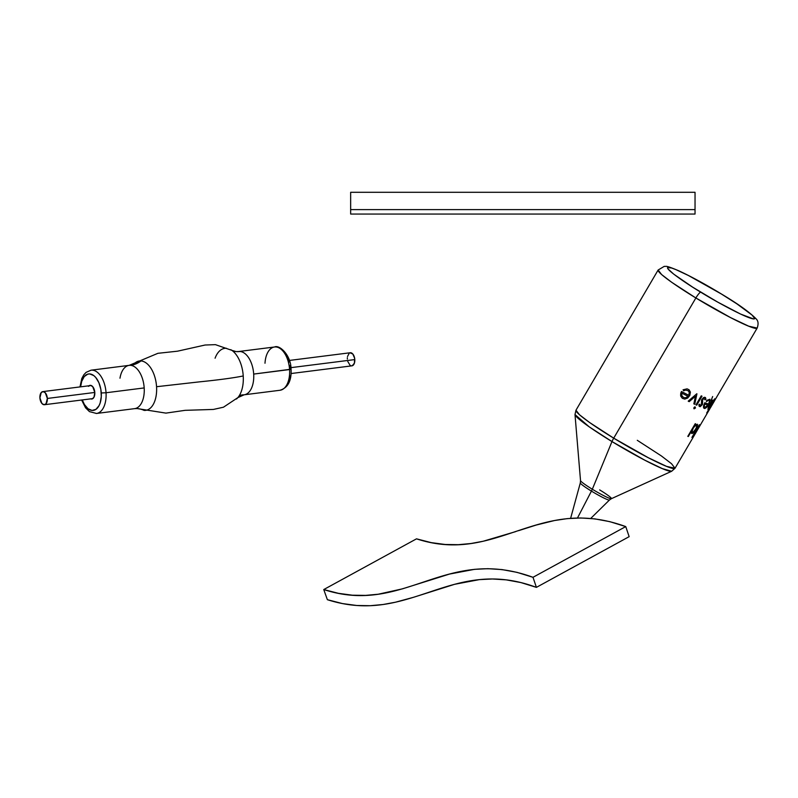 <?xml version="1.0" encoding="UTF-8"?>
<svg xmlns="http://www.w3.org/2000/svg" width="798" height="798" viewBox="0 0 798 798"><rect width="100%" height="100%" fill="white"/><g stroke="black" fill="none" stroke-linecap="round" stroke-linejoin="round"><path stroke-width="1.2" d="M695.038 209.615L350.651 209.605L350.651 214.054L695.038 214.054L695.038 209.605L350.651 209.605L350.651 192.298L695.038 192.298L695.038 214.054L350.651 214.054L350.651 209.605M637.283 440.306L661.402 455.957L671.537 463.728L675.018 468.256L666.559 466.371L648.405 457.773L613.712 438.162L695.866 297.973A6.893 1.277 -58.7 0 1 700.754 292.188C687.936 284.597 661.632 266.961 668.734 267.31C676.983 268.357 709.512 286.562 721.492 294.073L688.484 275.539L675.926 269.634L671.567 267.988L667.527 267.619L667.986 268.916L673.811 274.203L692.684 287.17L717.761 302.133L740.604 314.073L753.512 318.941L754.718 318.631L752.125 315.12L736.923 303.878L721.492 294.073A6.893 1.277 -58.7 0 1 721.611 294.113A6.893 1.277 -58.7 0 1 721.691 294.193A6.893 1.277 121.3 0 0 721.611 294.113A6.893 1.277 121.3 0 0 721.492 294.073C734.31 301.664 760.604 319.29 753.512 318.941C745.252 317.893 712.734 299.699 700.754 292.188A6.893 1.277 121.3 0 0 695.866 297.973L730.559 317.594L748.724 326.183L757.172 328.068A57.396 5.127 -149.6 0 1 695.866 297.973L613.712 438.162A6.893 1.277 121.3 0 0 611.976 441.573L644.794 460.177L662.4 468.645L671.697 471.239A56.149 5.007 -149.6 0 1 611.976 441.573A56.149 5.007 -149.6 0 1 574.999 414.561L589.203 426.84L611.976 441.573L592.325 489.234A6.893 1.277 -58.7 0 1 591.438 491.109A16.898 1.506 -149.6 0 1 580.346 482.86M580.545 480.526A17.905 1.596 30.4 0 0 592.325 489.234L611.976 441.573A6.893 1.277 -58.7 0 1 613.712 438.162A57.396 5.127 30.4 0 0 675.018 468.256L697.532 429.833A57.396 5.127 -149.6 0 1 697.023 430.132A57.396 5.127 30.4 0 0 697.532 429.833A57.396 5.127 -149.6 0 0 697.592 429.653M709.741 408.895L757.172 328.068C758.659 323.848 758.27 320.746 755.995 318.741C749.452 312.078 737.98 303.858 721.601 294.103C705.023 284.068 690.659 276.258 678.509 270.672C664.076 264.627 666.789 266.841 664.275 266.342L658.131 270.023L661.612 274.552L671.746 282.322L695.866 297.973A57.396 5.127 -149.6 0 1 658.131 270.023L575.976 410.212A57.396 5.127 30.4 0 0 613.712 438.162L589.592 422.511L579.458 414.741L575.976 410.212L574.999 414.561L580.525 480.615A17.905 1.596 30.4 0 0 592.325 489.234A17.905 1.596 30.4 0 0 611.368 498.69L609.463 499.997A16.898 1.506 -149.6 0 1 591.438 491.109L577.483 517.992L591.438 491.109A16.898 1.506 -149.6 0 1 580.316 482.92L570.62 518.331M714.489 400.855L714.809 400.207A57.396 5.127 -149.6 0 1 714.689 400.267L707.277 412.915A57.396 5.127 30.4 0 0 707.397 412.855L710.549 407.479L707.397 412.855A57.396 5.127 -149.6 0 1 707.277 412.915L714.689 400.267A57.396 5.127 30.4 0 0 714.809 400.207L710.38 407.838M691.457 431.139L688.305 436.526A57.396 5.127 -149.6 0 1 687.806 436.356L695.218 423.708A57.396 5.127 30.4 0 0 695.716 423.878L694.799 425.434L697.462 424.247L697.402 426.571L694.948 431.01L691.826 433.504L691.457 431.139L691.487 433.274L692.664 433.344L694.948 431.01L697.402 426.571L697.462 424.247L694.799 425.434L695.716 423.878A57.396 5.127 -149.6 0 1 695.218 423.708L687.806 436.356A57.396 5.127 30.4 0 0 688.305 436.526L691.457 431.139M697.482 429.055A57.396 5.127 30.4 0 0 698.18 428.726A57.396 5.127 -149.6 0 1 697.482 429.055L697.482 429.055M697.003 429.883L696.564 430.701L697.003 429.883M696.155 431.469L696.564 430.701L696.155 431.469M695.477 432.895L695.258 433.434L695.477 432.895M700.614 424.576L700.055 425.454M691.916 437.424L699.327 424.775A57.396 5.127 30.4 0 0 699.587 424.795L692.175 437.444A57.396 5.127 -149.6 0 1 691.916 437.424A57.396 5.127 30.4 0 0 692.175 437.444L699.587 424.795A57.396 5.127 -149.6 0 1 699.327 424.775L691.916 437.424M712.195 403.618L714.1 400.357A57.396 5.127 30.4 0 0 714.31 400.347L706.898 412.995A57.396 5.127 -149.6 0 1 706.689 413.005L709.821 407.668L707.936 409.474L708.285 407.13L712.295 400.107A57.396 5.127 30.4 0 0 712.654 400.187L708.534 408.337L712.195 403.618L709.502 407.738L708.704 408.367L708.464 407.868L712.654 400.187A57.396 5.127 -149.6 0 1 712.295 400.107L708.285 407.13L707.936 409.474L709.821 407.668L706.689 413.005A57.396 5.127 30.4 0 0 706.898 412.995L714.31 400.347A57.396 5.127 -149.6 0 1 714.1 400.357L712.195 403.618M704.814 402.711A57.396 5.127 30.4 0 0 708.594 404.047L709.572 400.696L708.524 400.247L706.42 401.584L706.709 400.397L709.921 399.229L709.811 402.571L706.38 407.618L704.754 408.526L703.816 408.197L703.577 405.653L704.814 402.711L703.427 406.95L703.816 408.197L704.754 408.526L707.297 406.651L709.811 402.571L709.921 399.229L706.709 400.397L706.42 401.584L708.524 400.247L709.572 400.696L708.594 404.047A57.396 5.127 -149.6 0 1 704.814 402.711M702.479 404.456L700.185 406.691L699.198 406.352L698.849 404.726L699.786 404.167L700.195 405.524L701.292 405.045L701.901 403.718L701.731 399.618L703.517 397.594L705.123 397.354L705.911 399.2L705.003 399.858L704.085 398.421L702.449 399.978L702.479 404.456L702.669 399.509L704.085 398.421L705.003 399.858L705.911 399.2L705.512 397.613L704.395 397.264L701.572 399.998L701.462 404.835L700.345 405.564L699.786 404.167L698.849 404.726L699.198 406.352L700.185 406.691L702.479 404.456M695.088 406.88L695.477 407.987L694.12 408.825L693.801 407.948L694.589 406.97L693.891 408.646L695.477 407.987L695.088 406.88M695.956 404.855L701.243 395.848A57.396 5.127 30.4 0 0 702.001 396.187L696.724 405.204A57.396 5.127 -149.6 0 1 695.956 404.855A57.396 5.127 30.4 0 0 696.724 405.204L702.001 396.187A57.396 5.127 -149.6 0 1 701.243 395.848L695.956 404.855M688.215 401.155L696.804 393.763A57.396 5.127 30.4 0 0 696.923 393.823L694.729 404.287A57.396 5.127 -149.6 0 1 693.851 403.878L695.427 396.247L689.193 401.643A57.396 5.127 -149.6 0 1 688.215 401.155A57.396 5.127 30.4 0 0 689.193 401.643L695.427 396.247L693.851 403.878A57.396 5.127 30.4 0 0 694.729 404.287L696.923 393.823A57.396 5.127 -149.6 0 1 696.804 393.763L688.215 401.155M681.482 391.499A57.396 5.127 30.4 0 0 688.724 395.269L689.292 392.496L688.325 390.821L685.771 390.052L683.667 390.791L683.058 389.793L687.088 388.845L689.073 389.783L690.39 392.097L689.791 395.499L687.677 398.042L684.804 399.1L682.37 398.342L680.774 396.227L680.734 393.264L681.482 391.499L680.554 395.11L682.37 398.342L684.804 399.1L687.677 398.042L689.791 395.499L690.39 392.097L689.073 389.783L687.088 388.845L683.058 389.793L683.667 390.791L685.771 390.052L688.325 390.821L689.292 392.496L688.724 395.269A57.396 5.127 -149.6 0 1 681.482 391.499M683.706 397.613L681.831 395.718L681.861 393.155A57.396 5.127 30.4 0 0 687.976 396.327L685.961 397.693L683.706 397.613L685.961 397.693L687.976 396.327A57.396 5.127 -149.6 0 1 681.861 393.155L681.831 395.718L683.706 397.613M705.023 407.389L704.225 406.252L704.754 404.047A57.396 5.127 30.4 0 0 707.896 405.135L705.023 407.389L707.896 405.135A57.396 5.127 -149.6 0 1 704.754 404.047L704.225 406.252L705.023 407.389M710.32 407.997L714.429 400.995M713.881 401.324L715.048 399.958M712.305 403.818L712.843 402.91M711.267 405.663L711.766 404.746M712.105 402.382L714.689 398.801M712.664 396.536L710.898 401.025M696.764 425.334L695.028 425.972L693.302 428.007L692.046 431.07L692.345 432.346L694.489 431.03L696.923 426.551L696.764 425.334L696.175 428.446L693.123 432.277L692.016 431.588L693.302 428.007L695.028 425.972L696.764 425.334M698.619 427.888L698.24 428.526M699.856 425.853L699.317 426.731M695.886 432.616L697.023 430.132L695.886 432.616M696.604 431.399L696.245 432.027M609.413 500.037A16.898 1.506 -149.6 0 1 591.438 491.109A6.893 1.277 121.3 0 0 592.325 489.234A17.905 1.596 30.4 0 0 611.308 498.71A17.905 1.596 30.4 0 0 599.677 489.902M518.53 530.67L536.236 525.044L554.54 520.525L567.308 518.62L580.675 517.972L594.779 518.87L609.762 521.643L625.742 526.59L629.153 536.655L536.406 587.368L629.153 536.655L625.742 526.59L532.994 577.303L536.406 587.368C450.86 555.588 410.551 626.27 327.37 599.687L323.759 589.552L416.506 538.84C497.463 565.283 537.782 494.461 625.742 526.59L532.994 577.303C445.035 545.184 404.706 615.996 323.759 589.552L416.506 538.84L431.199 542.62L445.094 544.475L458.301 544.685L470.96 543.518L483.189 541.244L515.608 531.638M532.994 577.303L536.406 587.368L520.875 582.56L506.271 579.867L492.476 578.979L479.349 579.627L454.601 584.306L413.424 597.323L395.479 602.211L383.09 604.505L370.222 605.702L356.726 605.483L342.482 603.577L327.37 599.687L323.759 589.552L338.452 593.333L352.337 595.198L365.554 595.398L378.212 594.231L402.362 588.864L449.493 574.071L474.551 569.333L487.917 568.685L502.032 569.582L517.014 572.356L532.994 577.303M136.089 362.192A24.888 13.855 82.8 0 1 140.997 360.935A24.888 13.855 82.8 0 1 156.558 386.711L199.42 381.863C218.742 379.918 233.345 377.953 243.23 375.968A26.713 14.873 -97.2 0 0 230.782 349.664M290.053 365.474L290.472 369.045L291.071 369.195L289.574 369.554A21.815 12.15 82.8 0 1 279.739 390.292M96.209 413.494A21.815 12.15 -97.2 0 0 106.044 392.756L101.266 392.965A18.364 10.224 82.8 0 1 94.503 410.102A18.364 10.224 82.8 0 1 82.284 399.938L84.428 404.546L88.029 408.756L92.069 410.441L95.94 409.344L99.052 405.643L100.159 402.97L101.296 396.506L100.847 389.394L98.892 382.691L95.72 377.444L93.825 375.619L89.785 373.933L87.78 374.132L84.229 376.576L81.695 381.404L80.628 386.84A18.364 10.224 82.8 0 1 91.102 374.182A18.364 10.224 82.8 0 1 101.266 392.965L106.044 392.756A21.815 12.15 82.8 0 1 96.498 413.464L89.466 411.628L85.516 407.748L81.635 400.017M239.39 395.479A26.713 14.873 -97.2 0 0 243.23 375.968A26.713 14.873 -97.2 0 0 233.634 351.798M264.996 363.24A21.815 12.15 82.8 0 1 274.851 346.96A21.815 12.15 82.8 0 1 289.574 369.554L253.684 374.082L291.071 369.195C291.649 380.746 287.968 387.768 280.028 390.262A21.815 12.15 -97.2 0 0 289.574 369.554A21.815 12.15 -97.2 0 0 274.562 346.99L238.672 351.519A21.815 12.15 82.8 0 1 240.038 351.489A28.698 23.691 -85.7 0 1 236.078 351.589A28.698 23.691 -85.7 0 1 232.787 351.05A28.698 23.691 94.3 0 0 236.078 351.589A28.698 23.691 94.3 0 0 240.038 351.489A21.815 12.15 82.8 0 1 253.684 374.082A21.815 12.15 82.8 0 1 244.796 394.681M242.762 394.84A28.698 23.691 94.3 0 0 239.33 395.579A28.698 23.691 -85.7 0 1 242.762 394.84A21.815 12.15 82.8 0 0 244.138 394.801L237.844 397.633L223.46 407.209L213.405 409.434L185.116 410.332L165.934 413.115L137.206 408.576A28.698 23.691 94.3 0 0 135.53 408.526M135.301 408.526A21.815 12.15 -97.2 0 0 144.189 387.928A21.815 12.15 -97.2 0 0 130.543 365.334A28.698 23.691 94.3 0 0 140.997 360.935A24.888 13.855 82.8 0 1 156.558 386.711A24.888 13.855 82.8 0 1 144.109 410.391A28.698 23.691 94.3 0 0 137.216 408.576A28.698 23.691 -85.7 0 1 144.109 410.391A24.888 13.855 82.8 0 0 156.558 386.711L199.42 381.863C218.742 379.918 233.345 377.953 243.23 375.968A26.713 14.873 -97.2 0 1 236.487 399.01M89.007 385.773A6.893 3.83 82.8 0 1 90.064 385.354A6.893 3.83 82.8 0 1 94.802 392.476L93.974 397.234L92.109 398.96L90.593 398.84M137.206 408.576L134.643 408.646A21.815 12.15 -97.2 0 0 144.189 387.928L106.044 392.756L144.189 387.928A21.815 12.15 -97.2 0 0 130.543 365.334A21.815 12.15 -97.2 0 0 129.166 365.364L91.032 370.192A21.815 12.15 82.8 0 1 106.044 392.756A21.815 12.15 -97.2 0 0 91.321 370.162M240.038 351.489A21.815 12.15 82.8 0 1 253.684 374.082A21.815 12.15 82.8 0 1 244.138 394.801L280.028 390.262M288.258 381.723L290.123 375.968M289.245 362.003L284.926 353.524M88.418 386.332L90.493 385.344L92.728 386.661L94.802 392.476A6.893 3.83 82.8 0 1 91.79 399.02A6.893 3.83 82.8 0 1 90.663 398.87M133.426 364.576A24.888 13.855 82.8 0 1 140.997 360.935A28.698 23.691 -85.7 0 1 130.543 365.334M128.508 365.484A21.815 12.15 -97.2 0 0 119.979 378.202M226.522 348.297A26.713 14.873 -97.2 0 0 215.081 358.222M291.08 373.534L351.908 365.843A6.603 3.671 -97.2 0 0 354.801 359.579L290.941 367.649L354.801 359.579A6.603 3.671 -97.2 0 0 350.252 352.746L289.425 360.437M94.802 392.446L47.341 398.451A6.603 3.671 82.8 0 1 44.449 404.716A6.603 3.671 82.8 0 1 39.91 397.893A6.603 3.671 82.8 0 1 42.793 391.619A6.603 3.671 82.8 0 1 47.341 398.451L94.802 392.446M39.91 397.893L41.217 392.556L43.212 391.609L45.346 392.865L47.341 398.451L46.035 403.778L44.04 404.726L41.905 403.469L39.91 397.893M349.953 352.806L352.806 354.003L354.651 358.292L354.402 363.17L352.217 365.783M351.499 365.853L350.761 365.674M350.043 365.245L347.808 361.544M347.369 359.02L347.359 357.743M347.489 356.526L349.285 353.125M611.368 498.69L671.697 471.239L675.018 468.256M580.525 480.615L580.316 482.92M709.711 409.045L697.532 429.833M609.463 499.997L590.729 518.441M238.672 351.519L236.098 351.589L231.869 350.352L215.42 344.646L205.126 345.015L177.505 351.19L157.904 353.315L129.166 365.364M96.498 413.464L134.643 408.646M91.032 370.192L86.064 372.377L83.8 374.821L81.815 378.452L79.98 386.92M291.071 369.185C291.031 355.04 279.34 344.467 274.562 346.99M92.837 398.601L44.469 404.716M91.181 385.504L42.793 391.619"/></g></svg>
